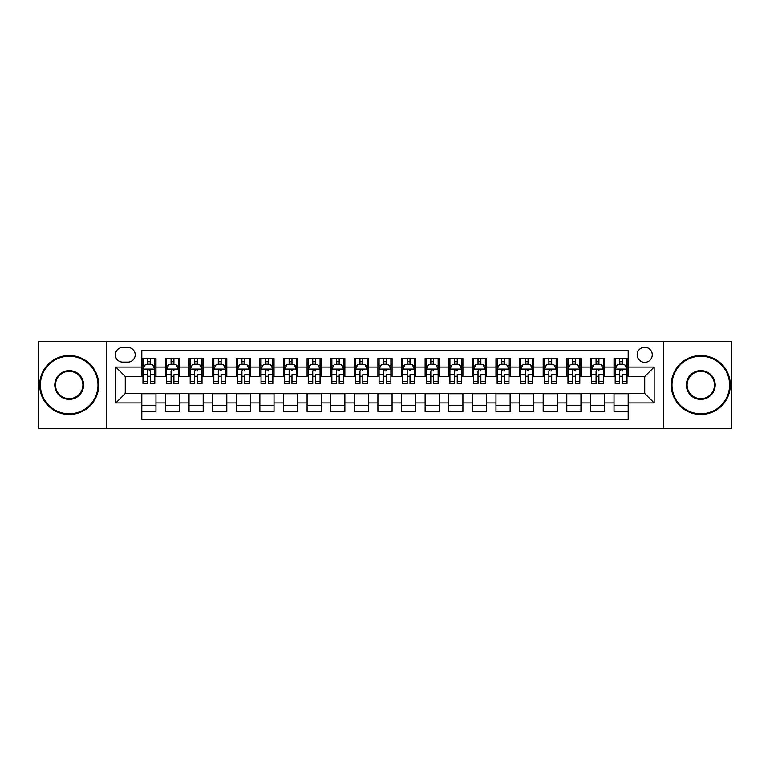 <?xml version="1.0" encoding="UTF-8"?>
<svg xmlns="http://www.w3.org/2000/svg" width="770" height="770" viewBox="0 0 770 770"><rect width="100%" height="100%" fill="white"/><g stroke="black" fill="none" stroke-linecap="round" stroke-linejoin="round"><path stroke-width="1.16" d="M644.731 347.222A7.556 7.556 0 0 0 637.175 354.778A7.556 7.556 0 0 0 644.731 362.333A7.556 7.556 0 0 0 652.286 354.778A7.556 7.556 0 0 0 644.731 347.222M663.615 428.678L731.5 428.678L731.5 341.322L663.615 341.322L663.615 428.678L106.385 428.678L106.385 341.322L38.5 341.322L38.5 428.678L106.385 428.678M628.195 358.435L614.037 358.435L614.037 367.059L604.585 367.059L604.585 376.501L614.037 376.501L614.037 367.059M604.585 367.059L604.585 358.435L590.417 358.435L590.417 367.059L580.975 367.059L580.975 376.501L590.417 376.501L590.417 367.059M580.975 367.059L580.975 358.435L566.807 358.435L566.807 367.059L557.365 367.059L557.365 376.501L566.807 376.501L566.807 367.059M557.365 367.059L557.365 358.435L543.197 358.435L543.197 367.059L533.754 367.059L533.754 376.501L543.197 376.501L543.197 367.059M533.754 367.059L533.754 358.435L519.586 358.435L519.586 367.059L510.144 367.059L510.144 376.501L519.586 376.501L519.586 367.059M510.144 367.059L510.144 358.435L495.976 358.435L495.976 367.059L486.534 367.059L486.534 376.501L495.976 376.501L495.976 367.059M486.534 367.059L486.534 358.435L472.366 358.435L472.366 367.059L462.914 367.059L462.914 376.501L472.366 376.501L472.366 367.059M462.914 367.059L462.914 358.435L448.756 358.435L448.756 367.059L439.304 367.059L439.304 376.501L448.756 376.501L448.756 367.059M439.304 367.059L439.304 358.435L425.136 358.435L425.136 367.059L415.694 367.059L415.694 376.501L425.136 376.501L425.136 367.059M415.694 367.059L415.694 358.435L401.526 358.435L401.526 367.059L392.084 367.059L392.084 376.501L401.526 376.501L401.526 367.059M392.084 367.059L392.084 358.435L377.916 358.435L377.916 367.059L368.474 367.059L368.474 376.501L377.916 376.501L377.916 367.059M368.474 367.059L368.474 358.435L354.306 358.435L354.306 367.059L344.864 367.059L344.864 376.501L354.306 376.501L354.306 367.059M344.864 367.059L344.864 358.435L330.696 358.435L330.696 367.059L321.244 367.059L321.244 376.501L330.696 376.501L330.696 367.059M321.244 367.059L321.244 358.435L307.086 358.435L307.086 367.059L297.634 367.059L297.634 376.501L307.086 376.501L307.086 367.059M297.634 367.059L297.634 358.435L283.466 358.435L283.466 367.059L274.024 367.059L274.024 376.501L283.466 376.501L283.466 367.059M274.024 367.059L274.024 358.435L259.856 358.435L259.856 367.059L250.414 367.059L250.414 376.501L259.856 376.501L259.856 367.059M250.414 367.059L250.414 358.435L236.246 358.435L236.246 367.059L226.803 367.059L226.803 376.501L236.246 376.501L236.246 367.059M226.803 367.059L226.803 358.435L212.635 358.435L212.635 367.059L203.193 367.059L203.193 376.501L212.635 376.501L212.635 367.059M203.193 367.059L203.193 358.435L189.025 358.435L189.025 367.059L179.583 367.059L179.583 376.501L189.025 376.501L189.025 367.059M179.583 367.059L179.583 358.435L165.415 358.435L165.415 376.501L155.963 376.501L155.963 358.435L141.805 358.435M141.805 411.565L155.963 411.565L155.963 393.499L165.415 393.499L165.415 411.565L179.583 411.565L179.583 393.499L189.025 393.499L189.025 402.941L179.583 402.941M189.025 402.941L189.025 411.565L203.193 411.565L203.193 393.499L212.635 393.499L212.635 402.941L203.193 402.941M212.635 402.941L212.635 411.565L226.803 411.565L226.803 393.499L236.246 393.499L236.246 402.941L226.803 402.941M236.246 402.941L236.246 411.565L250.414 411.565L250.414 393.499L259.856 393.499L259.856 402.941L250.414 402.941M259.856 402.941L259.856 411.565L274.024 411.565L274.024 393.499L283.466 393.499L283.466 402.941L274.024 402.941M283.466 402.941L283.466 411.565L297.634 411.565L297.634 393.499L307.086 393.499L307.086 402.941L297.634 402.941M307.086 402.941L307.086 411.565L321.244 411.565L321.244 393.499L330.696 393.499L330.696 402.941L321.244 402.941M330.696 402.941L330.696 411.565L344.864 411.565L344.864 393.499L354.306 393.499L354.306 402.941L344.864 402.941M354.306 402.941L354.306 411.565L368.474 411.565L368.474 393.499L377.916 393.499L377.916 402.941L368.474 402.941M377.916 402.941L377.916 411.565L392.084 411.565L392.084 393.499L401.526 393.499L401.526 402.941L392.084 402.941M401.526 402.941L401.526 411.565L415.694 411.565L415.694 393.499L425.136 393.499L425.136 402.941L415.694 402.941M425.136 402.941L425.136 411.565L439.304 411.565L439.304 393.499L448.756 393.499L448.756 402.941L439.304 402.941M448.756 402.941L448.756 411.565L462.914 411.565L462.914 393.499L472.366 393.499L472.366 402.941L462.914 402.941M472.366 402.941L472.366 411.565L486.534 411.565L486.534 393.499L495.976 393.499L495.976 402.941L486.534 402.941M495.976 402.941L495.976 411.565L510.144 411.565L510.144 393.499L519.586 393.499L519.586 402.941L510.144 402.941M519.586 402.941L519.586 411.565L533.754 411.565L533.754 393.499L543.197 393.499L543.197 402.941L533.754 402.941M543.197 402.941L543.197 411.565L557.365 411.565L557.365 393.499L566.807 393.499L566.807 402.941L557.365 402.941M566.807 402.941L566.807 411.565L580.975 411.565L580.975 393.499L590.417 393.499L590.417 402.941L580.975 402.941M590.417 402.941L590.417 411.565L604.585 411.565L604.585 393.499L614.037 393.499L614.037 402.941L604.585 402.941M122.671 362.092L127.868 362.092A7.315 7.315 0 0 0 135.193 354.778A7.315 7.315 0 0 0 127.868 347.453L122.671 347.453A7.315 7.315 0 0 0 115.356 354.778A7.315 7.315 0 0 0 122.671 362.092M663.615 341.322L106.385 341.322M628.195 367.059L628.195 350.523L141.805 350.523L141.805 376.501L125.269 376.501L125.269 393.499L141.805 393.499L141.805 419.477L628.195 419.477L628.195 393.499L644.731 393.499L644.731 376.501L628.195 376.501L628.195 367.059L654.173 367.059L654.173 402.941L628.195 402.941M141.805 402.941L115.827 402.941L115.827 367.059L141.805 367.059M614.037 402.941L614.037 411.565L628.195 411.565M141.805 364.335L142.979 364.335M147.465 364.335L150.304 364.335M154.789 364.335L155.963 364.335M141.805 376.261L142.979 376.261M147.465 376.261L150.304 376.261M154.789 376.261L155.963 376.261M141.805 393.74L155.963 393.74M141.805 405.665L155.963 405.665M165.415 376.261L166.59 376.261M171.075 376.261L173.914 376.261M178.399 376.261L179.583 376.261M165.415 364.335L166.59 364.335M171.075 364.335L173.914 364.335M178.399 364.335L179.583 364.335M165.415 393.74L179.583 393.74M165.415 405.665L179.583 405.665M189.025 393.74L203.193 393.74M189.025 405.665L203.193 405.665M189.025 364.335L190.2 364.335M194.695 364.335L197.524 364.335M202.01 364.335L203.193 364.335M189.025 376.261L190.2 376.261M194.695 376.261L197.524 376.261M202.01 376.261L203.193 376.261M212.635 393.74L226.803 393.74M212.635 405.665L226.803 405.665M212.635 364.335L213.819 364.335M218.305 364.335L221.134 364.335M225.62 364.335L226.803 364.335M212.635 376.261L213.819 376.261M218.305 376.261L221.134 376.261M225.62 376.261L226.803 376.261M236.246 393.74L250.414 393.74M236.246 405.665L250.414 405.665M236.246 364.335L237.43 364.335M241.915 364.335L244.745 364.335M249.23 364.335L250.414 364.335M236.246 376.261L237.43 376.261M241.915 376.261L244.745 376.261M249.23 376.261L250.414 376.261M259.856 393.74L274.024 393.74M259.856 405.665L274.024 405.665M259.856 364.335L261.04 364.335M265.525 364.335L268.355 364.335M272.85 364.335L274.024 364.335M259.856 376.261L261.04 376.261M265.525 376.261L268.355 376.261M272.85 376.261L274.024 376.261M283.466 393.74L297.634 393.74M283.466 405.665L297.634 405.665M283.466 364.335L284.65 364.335M289.135 364.335L291.974 364.335M296.46 364.335L297.634 364.335M283.466 376.261L284.65 376.261M289.135 376.261L291.974 376.261M296.46 376.261L297.634 376.261M307.086 393.74L321.244 393.74M307.086 405.665L321.244 405.665M307.086 364.335L308.26 364.335M312.745 364.335L315.584 364.335M320.07 364.335L321.244 364.335M307.086 376.261L308.26 376.261M312.745 376.261L315.584 376.261M320.07 376.261L321.244 376.261M330.696 393.74L344.864 393.74M330.696 405.665L344.864 405.665M330.696 364.335L331.87 364.335M336.365 364.335L339.195 364.335M343.68 364.335L344.864 364.335M330.696 376.261L331.87 376.261M336.365 376.261L339.195 376.261M343.68 376.261L344.864 376.261M354.306 393.74L368.474 393.74M354.306 405.665L368.474 405.665M354.306 364.335L355.49 364.335M359.975 364.335L362.805 364.335M367.29 364.335L368.474 364.335M354.306 376.261L355.49 376.261M359.975 376.261L362.805 376.261M367.29 376.261L368.474 376.261M377.916 393.74L392.084 393.74M377.916 405.665L392.084 405.665M377.916 364.335L379.1 364.335M383.585 364.335L386.415 364.335M390.9 364.335L392.084 364.335M377.916 376.261L379.1 376.261M383.585 376.261L386.415 376.261M390.9 376.261L392.084 376.261M401.526 393.74L415.694 393.74M401.526 405.665L415.694 405.665M401.526 364.335L402.71 364.335M407.195 364.335L410.025 364.335M414.51 364.335L415.694 364.335M401.526 376.261L402.71 376.261M407.195 376.261L410.025 376.261M414.51 376.261L415.694 376.261M425.136 393.74L439.304 393.74M425.136 405.665L439.304 405.665M425.136 364.335L426.32 364.335M430.805 364.335L433.635 364.335M438.13 364.335L439.304 364.335M425.136 376.261L426.32 376.261M430.805 376.261L433.635 376.261M438.13 376.261L439.304 376.261M448.756 393.74L462.914 393.74M448.756 405.665L462.914 405.665M448.756 364.335L449.93 364.335M454.416 364.335L457.255 364.335M461.74 364.335L462.914 364.335M448.756 376.261L449.93 376.261M454.416 376.261L457.255 376.261M461.74 376.261L462.914 376.261M472.366 393.74L486.534 393.74M472.366 405.665L486.534 405.665M472.366 364.335L473.54 364.335M478.026 364.335L480.865 364.335M485.35 364.335L486.534 364.335M472.366 376.261L473.54 376.261M478.026 376.261L480.865 376.261M485.35 376.261L486.534 376.261M495.976 393.74L510.144 393.74M495.976 405.665L510.144 405.665M495.976 364.335L497.151 364.335M501.645 364.335L504.475 364.335M508.96 364.335L510.144 364.335M495.976 376.261L497.151 376.261M501.645 376.261L504.475 376.261M508.96 376.261L510.144 376.261M519.586 393.74L533.754 393.74M519.586 405.665L533.754 405.665M519.586 364.335L520.77 364.335M525.255 364.335L528.085 364.335M532.571 364.335L533.754 364.335M519.586 376.261L520.77 376.261M525.255 376.261L528.085 376.261M532.571 376.261L533.754 376.261M543.197 393.74L557.365 393.74M543.197 405.665L557.365 405.665M543.197 364.335L544.38 364.335M548.866 364.335L551.695 364.335M556.181 364.335L557.365 364.335M543.197 376.261L544.38 376.261M548.866 376.261L551.695 376.261M556.181 376.261L557.365 376.261M566.807 393.74L580.975 393.74M566.807 405.665L580.975 405.665M566.807 364.335L567.99 364.335M572.476 364.335L575.306 364.335M579.8 364.335L580.975 364.335M566.807 376.261L567.99 376.261M572.476 376.261L575.306 376.261M579.8 376.261L580.975 376.261M590.417 393.74L604.585 393.74M590.417 405.665L604.585 405.665M590.417 364.335L591.601 364.335M596.086 364.335L598.925 364.335M603.41 364.335L604.585 364.335M590.417 376.261L591.601 376.261M596.086 376.261L598.925 376.261M603.41 376.261L604.585 376.261M614.037 393.74L628.195 393.74M614.037 405.665L628.195 405.665M614.037 364.335L615.211 364.335M619.696 364.335L622.535 364.335M627.021 364.335L628.195 364.335M614.037 376.261L615.211 376.261M619.696 376.261L622.535 376.261M627.021 376.261L628.195 376.261M125.269 376.501L115.827 367.059M125.269 393.499L115.827 402.941M654.173 367.059L644.731 376.501M654.173 402.941L644.731 393.499M150.304 361.505L147.465 361.505M154.789 381.66L150.304 381.66L150.304 383.585L154.789 383.585L154.789 369.177L152.422 364.46L145.347 364.46L142.979 369.177L142.979 383.585L147.465 383.585L147.465 381.66L142.979 381.66M142.979 369.177L142.979 358.435M154.789 369.177L154.789 358.435M147.465 364.46L147.465 358.435M150.304 358.435L150.304 364.46M150.304 381.66L150.304 370.947C149.361 369.128 148.417 369.128 147.465 370.947L147.465 381.66M69.194 356.192A28.808 28.808 0 0 0 40.387 385A28.808 28.808 0 0 0 69.194 413.808A28.808 28.808 0 0 0 98.002 385A28.808 28.808 0 0 0 69.194 356.192M69.194 414.51A29.51 29.51 0 0 1 39.684 385A29.51 29.51 0 0 1 69.194 355.49A29.51 29.51 0 0 1 98.714 385A29.51 29.51 0 0 1 69.194 414.51M69.194 370.601A14.399 14.399 0 0 1 83.603 385A14.399 14.399 0 0 1 69.194 399.399A14.399 14.399 0 0 1 54.795 385A14.399 14.399 0 0 1 69.194 370.601M69.194 398.696A13.696 13.696 0 0 0 82.891 385A13.696 13.696 0 0 0 69.194 371.304A13.696 13.696 0 0 0 55.498 385A13.696 13.696 0 0 0 69.194 398.696M700.806 356.192A28.808 28.808 0 0 0 671.998 385A28.808 28.808 0 0 0 700.806 413.808A28.808 28.808 0 0 0 729.613 385A28.808 28.808 0 0 0 700.806 356.192M700.806 414.51A29.51 29.51 0 0 1 671.286 385A29.51 29.51 0 0 1 700.806 355.49A29.51 29.51 0 0 1 730.316 385A29.51 29.51 0 0 1 700.806 414.51M700.806 370.601A14.399 14.399 0 0 1 715.205 385A14.399 14.399 0 0 1 700.806 399.399A14.399 14.399 0 0 1 686.397 385A14.399 14.399 0 0 1 700.806 370.601M700.806 398.696A13.696 13.696 0 0 0 714.502 385A13.696 13.696 0 0 0 700.806 371.304A13.696 13.696 0 0 0 687.11 385A13.696 13.696 0 0 0 700.806 398.696M173.914 358.435L173.914 364.46L173.914 361.505L171.075 361.505M178.399 381.66L173.914 381.66L173.914 383.585L178.399 383.585L178.399 369.177L176.041 364.46L168.957 364.46L166.59 369.177L166.59 374.653L166.59 358.435M166.59 378.917L166.59 380.515M166.59 365.808L166.59 361.505M166.59 381.66L166.59 383.585L171.075 383.585L171.075 381.66L166.59 381.66L166.59 374.653L171.075 374.653L171.075 379.543M178.399 365.808L178.399 361.505M173.914 381.66L173.914 374.653L178.399 374.653L178.399 358.435M171.075 364.46L171.075 358.435M173.914 378.917L173.914 380.515M171.075 381.66L171.075 370.947C172.028 369.128 172.971 369.128 173.914 370.947L173.914 369.061M197.524 358.435L197.524 364.46L197.524 361.505L194.695 361.505M202.01 381.66L197.524 381.66L197.524 383.585L202.01 383.585L202.01 369.177L199.651 364.46L192.567 364.46L190.2 369.177L190.2 374.653L190.2 358.435M190.2 378.917L190.2 380.515M190.2 365.808L190.2 361.505M190.2 381.66L190.2 383.585L194.695 383.585L194.695 381.66L190.2 381.66L190.2 374.653L194.695 374.653L194.695 379.543M202.01 365.808L202.01 361.505M197.524 381.66L197.524 374.653L202.01 374.653L202.01 358.435M194.695 364.46L194.695 358.435M197.524 378.917L197.524 380.515M194.695 381.66L194.695 370.947C195.638 369.128 196.581 369.128 197.524 370.947L197.524 369.061M221.134 358.435L221.134 364.46L221.134 361.505L218.305 361.505M225.62 381.66L221.134 381.66L221.134 383.585L225.62 383.585L225.62 369.177L223.262 364.46L216.178 364.46L213.819 369.177L213.819 374.653L213.819 358.435M213.819 378.917L213.819 380.515M213.819 365.808L213.819 361.505M213.819 381.66L213.819 383.585L218.305 383.585L218.305 381.66L213.819 381.66L213.819 374.653L218.305 374.653L218.305 379.543M225.62 365.808L225.62 361.505M221.134 381.66L221.134 374.653L225.62 374.653L225.62 358.435M218.305 364.46L218.305 358.435M221.134 378.917L221.134 380.515M218.305 381.66L218.305 370.947C219.248 369.128 220.191 369.128 221.134 370.947L221.134 369.061M244.745 358.435L244.745 364.46L244.745 361.505L241.915 361.505M249.23 381.66L244.745 381.66L244.745 383.585L249.23 383.585L249.23 369.177L246.872 364.46L239.788 364.46L237.43 369.177L237.43 374.653L237.43 358.435M237.43 378.917L237.43 380.515M237.43 365.808L237.43 361.505M237.43 381.66L237.43 383.585L241.915 383.585L241.915 381.66L237.43 381.66L237.43 374.653L241.915 374.653L241.915 379.543M249.23 365.808L249.23 361.505M244.745 381.66L244.745 374.653L249.23 374.653L249.23 358.435M241.915 364.46L241.915 358.435M244.745 378.917L244.745 380.515M241.915 381.66L241.915 370.947C242.858 369.128 243.801 369.128 244.745 370.947L244.745 369.061M268.355 358.435L268.355 364.46L268.355 361.505L265.525 361.505M272.85 381.66L268.355 381.66L268.355 383.585L272.85 383.585L272.85 369.177L270.482 364.46L263.398 364.46L261.04 369.177L261.04 374.653L261.04 358.435M261.04 378.917L261.04 380.515M261.04 365.808L261.04 361.505M261.04 381.66L261.04 383.585L265.525 383.585L265.525 381.66L261.04 381.66L261.04 374.653L265.525 374.653L265.525 379.543M272.85 365.808L272.85 361.505M268.355 381.66L268.355 374.653L272.85 374.653L272.85 358.435M265.525 364.46L265.525 358.435M268.355 378.917L268.355 380.515M265.525 381.66L265.525 370.947C266.468 369.128 267.411 369.128 268.355 370.947L268.355 369.061M291.974 358.435L291.974 364.46L291.974 361.505L289.135 361.505M296.46 381.66L291.974 381.66L291.974 383.585L296.46 383.585L296.46 369.177L294.092 364.46L287.008 364.46L284.65 369.177L284.65 374.653L284.65 358.435M284.65 378.917L284.65 380.515M284.65 365.808L284.65 361.505M284.65 381.66L284.65 383.585L289.135 383.585L289.135 381.66L284.65 381.66L284.65 374.653L289.135 374.653L289.135 379.543M296.46 365.808L296.46 361.505M291.974 381.66L291.974 374.653L296.46 374.653L296.46 358.435M289.135 364.46L289.135 358.435M291.974 378.917L291.974 380.515M289.135 381.66L289.135 370.947C290.078 369.128 291.031 369.128 291.974 370.947L291.974 369.061M315.584 358.435L315.584 364.46L315.584 361.505L312.745 361.505M320.07 381.66L315.584 381.66L315.584 383.585L320.07 383.585L320.07 369.177L317.712 364.46L310.628 364.46L308.26 369.177L308.26 374.653L308.26 358.435M308.26 378.917L308.26 380.515M308.26 365.808L308.26 361.505M308.26 381.66L308.26 383.585L312.745 383.585L312.745 381.66L308.26 381.66L308.26 374.653L312.745 374.653L312.745 379.543M320.07 365.808L320.07 361.505M315.584 381.66L315.584 374.653L320.07 374.653L320.07 358.435M312.745 364.46L312.745 358.435M315.584 378.917L315.584 380.515M312.745 381.66L312.745 370.947C313.698 369.128 314.641 369.128 315.584 370.947L315.584 369.061M339.195 358.435L339.195 364.46L339.195 361.505L336.365 361.505M343.68 381.66L339.195 381.66L339.195 383.585L343.68 383.585L343.68 369.177L341.322 364.46L334.238 364.46L331.87 369.177L331.87 374.653L331.87 358.435M331.87 378.917L331.87 380.515M331.87 365.808L331.87 361.505M331.87 381.66L331.87 383.585L336.365 383.585L336.365 381.66L331.87 381.66L331.87 374.653L336.365 374.653L336.365 379.543M343.68 365.808L343.68 361.505M339.195 381.66L339.195 374.653L343.68 374.653L343.68 358.435M336.365 364.46L336.365 358.435M339.195 378.917L339.195 380.515M336.365 381.66L336.365 370.947C337.308 369.128 338.251 369.128 339.195 370.947L339.195 369.061M362.805 358.435L362.805 364.46L362.805 361.505L359.975 361.505M367.29 381.66L362.805 381.66L362.805 383.585L367.29 383.585L367.29 369.177L364.932 364.46L357.848 364.46L355.49 369.177L355.49 374.653L355.49 358.435M355.49 378.917L355.49 380.515M355.49 365.808L355.49 361.505M355.49 381.66L355.49 383.585L359.975 383.585L359.975 381.66L355.49 381.66L355.49 374.653L359.975 374.653L359.975 379.543M367.29 365.808L367.29 361.505M362.805 381.66L362.805 374.653L367.29 374.653L367.29 358.435M359.975 364.46L359.975 358.435M362.805 378.917L362.805 380.515M359.975 381.66L359.975 370.947C360.918 369.128 361.861 369.128 362.805 370.947L362.805 369.061M386.415 358.435L386.415 364.46L386.415 361.505L383.585 361.505M390.9 381.66L386.415 381.66L386.415 383.585L390.9 383.585L390.9 369.177L388.542 364.46L381.458 364.46L379.1 369.177L379.1 374.653L379.1 358.435M379.1 378.917L379.1 380.515M379.1 365.808L379.1 361.505M379.1 381.66L379.1 383.585L383.585 383.585L383.585 381.66L379.1 381.66L379.1 374.653L383.585 374.653L383.585 379.543M390.9 365.808L390.9 361.505M386.415 381.66L386.415 374.653L390.9 374.653L390.9 358.435M383.585 364.46L383.585 358.435M386.415 378.917L386.415 380.515M383.585 381.66L383.585 370.947C384.528 369.128 385.472 369.128 386.415 370.947L386.415 369.061M410.025 358.435L410.025 364.46L410.025 361.505L407.195 361.505M414.51 381.66L410.025 381.66L410.025 383.585L414.51 383.585L414.51 369.177L412.152 364.46L405.068 364.46L402.71 369.177L402.71 374.653L402.71 358.435M402.71 378.917L402.71 380.515M402.71 365.808L402.71 361.505M402.71 381.66L402.71 383.585L407.195 383.585L407.195 381.66L402.71 381.66L402.71 374.653L407.195 374.653L407.195 379.543M414.51 365.808L414.51 361.505M410.025 381.66L410.025 374.653L414.51 374.653L414.51 358.435M407.195 364.46L407.195 358.435M410.025 378.917L410.025 380.515M407.195 381.66L407.195 370.947C408.139 369.128 409.082 369.128 410.025 370.947L410.025 369.061M433.635 358.435L433.635 364.46L433.635 361.505L430.805 361.505M438.13 381.66L433.635 381.66L433.635 383.585L438.13 383.585L438.13 369.177L435.762 364.46L428.678 364.46L426.32 369.177L426.32 374.653L426.32 358.435M426.32 378.917L426.32 380.515M426.32 365.808L426.32 361.505M426.32 381.66L426.32 383.585L430.805 383.585L430.805 381.66L426.32 381.66L426.32 374.653L430.805 374.653L430.805 379.543M438.13 365.808L438.13 361.505M433.635 381.66L433.635 374.653L438.13 374.653L438.13 358.435M430.805 364.46L430.805 358.435M433.635 378.917L433.635 380.515M430.805 381.66L430.805 370.947C431.749 369.128 432.692 369.128 433.635 370.947L433.635 369.061M457.255 358.435L457.255 364.46L457.255 361.505L454.416 361.505M461.74 381.66L457.255 381.66L457.255 383.585L461.74 383.585L461.74 369.177L459.372 364.46L452.288 364.46L449.93 369.177L449.93 374.653L449.93 358.435M449.93 378.917L449.93 380.515M449.93 365.808L449.93 361.505M449.93 381.66L449.93 383.585L454.416 383.585L454.416 381.66L449.93 381.66L449.93 374.653L454.416 374.653L454.416 379.543M461.74 365.808L461.74 361.505M457.255 381.66L457.255 374.653L461.74 374.653L461.74 358.435M454.416 364.46L454.416 358.435M457.255 378.917L457.255 380.515M454.416 381.66L454.416 370.947C455.368 369.128 456.312 369.128 457.255 370.947L457.255 369.061M480.865 358.435L480.865 364.46L480.865 361.505L478.026 361.505M485.35 381.66L480.865 381.66L480.865 383.585L485.35 383.585L485.35 369.177L482.992 364.46L475.908 364.46L473.54 369.177L473.54 374.653L473.54 358.435M473.54 378.917L473.54 380.515M473.54 365.808L473.54 361.505M473.54 381.66L473.54 383.585L478.026 383.585L478.026 381.66L473.54 381.66L473.54 374.653L478.026 374.653L478.026 379.543M485.35 365.808L485.35 361.505M480.865 381.66L480.865 374.653L485.35 374.653L485.35 358.435M478.026 364.46L478.026 358.435M480.865 378.917L480.865 380.515M478.026 381.66L478.026 370.947C478.978 369.128 479.922 369.128 480.865 370.947L480.865 369.061M504.475 358.435L504.475 364.46L504.475 361.505L501.645 361.505M508.96 381.66L504.475 381.66L504.475 383.585L508.96 383.585L508.96 369.177L506.602 364.46L499.518 364.46L497.151 369.177L497.151 374.653L497.151 358.435M497.151 378.917L497.151 380.515M497.151 365.808L497.151 361.505M497.151 381.66L497.151 383.585L501.645 383.585L501.645 381.66L497.151 381.66L497.151 374.653L501.645 374.653L501.645 379.543M508.96 365.808L508.96 361.505M504.475 381.66L504.475 374.653L508.96 374.653L508.96 358.435M501.645 364.46L501.645 358.435M504.475 378.917L504.475 380.515M501.645 381.66L501.645 370.947C502.589 369.128 503.532 369.128 504.475 370.947L504.475 369.061M528.085 358.435L528.085 364.46L528.085 361.505L525.255 361.505M532.571 381.66L528.085 381.66L528.085 383.585L532.571 383.585L532.571 369.177L530.212 364.46L523.128 364.46L520.77 369.177L520.77 374.653L520.77 358.435M520.77 378.917L520.77 380.515M520.77 365.808L520.77 361.505M520.77 381.66L520.77 383.585L525.255 383.585L525.255 381.66L520.77 381.66L520.77 374.653L525.255 374.653L525.255 379.543M532.571 365.808L532.571 361.505M528.085 381.66L528.085 374.653L532.571 374.653L532.571 358.435M525.255 364.46L525.255 358.435M528.085 378.917L528.085 380.515M525.255 381.66L525.255 370.947C526.199 369.128 527.142 369.128 528.085 370.947L528.085 369.061M551.695 358.435L551.695 364.46L551.695 361.505L548.866 361.505M556.181 381.66L551.695 381.66L551.695 383.585L556.181 383.585L556.181 369.177L553.822 364.46L546.738 364.46L544.38 369.177L544.38 374.653L544.38 358.435M544.38 378.917L544.38 380.515M544.38 365.808L544.38 361.505M544.38 381.66L544.38 383.585L548.866 383.585L548.866 381.66L544.38 381.66L544.38 374.653L548.866 374.653L548.866 379.543M556.181 365.808L556.181 361.505M551.695 381.66L551.695 374.653L556.181 374.653L556.181 358.435M548.866 364.46L548.866 358.435M551.695 378.917L551.695 380.515M548.866 381.66L548.866 370.947C549.809 369.128 550.752 369.128 551.695 370.947L551.695 369.061M575.306 358.435L575.306 364.46L575.306 361.505L572.476 361.505M579.8 381.66L575.306 381.66L575.306 383.585L579.8 383.585L579.8 369.177L577.433 364.46L570.349 364.46L567.99 369.177L567.99 374.653L567.99 358.435M567.99 378.917L567.99 380.515M567.99 365.808L567.99 361.505M567.99 381.66L567.99 383.585L572.476 383.585L572.476 381.66L567.99 381.66L567.99 374.653L572.476 374.653L572.476 379.543M579.8 365.808L579.8 361.505M575.306 381.66L575.306 374.653L579.8 374.653L579.8 358.435M572.476 364.46L572.476 358.435M575.306 378.917L575.306 380.515M572.476 381.66L572.476 370.947C573.419 369.128 574.362 369.128 575.306 370.947L575.306 369.061M598.925 358.435L598.925 364.46L598.925 361.505L596.086 361.505M603.41 381.66L598.925 381.66L598.925 383.585L603.41 383.585L603.41 369.177L601.043 364.46L593.959 364.46L591.601 369.177L591.601 374.653L591.601 358.435M591.601 378.917L591.601 380.515M591.601 365.808L591.601 361.505M591.601 381.66L591.601 383.585L596.086 383.585L596.086 381.66L591.601 381.66L591.601 374.653L596.086 374.653L596.086 379.543M603.41 365.808L603.41 361.505M598.925 381.66L598.925 374.653L603.41 374.653L603.41 358.435M596.086 364.46L596.086 358.435M598.925 378.917L598.925 380.515M596.086 381.66L596.086 370.947C597.029 369.128 597.982 369.128 598.925 370.947L598.925 369.061M622.535 358.435L622.535 364.46L622.535 361.505L619.696 361.505M627.021 381.66L622.535 381.66L622.535 383.585L627.021 383.585L627.021 369.177L624.653 364.46L617.578 364.46L615.211 369.177L615.211 374.653L615.211 358.435M615.211 378.917L615.211 380.515M615.211 365.808L615.211 361.505M615.211 381.66L615.211 383.585L619.696 383.585L619.696 381.66L615.211 381.66L615.211 374.653L619.696 374.653L619.696 379.543M627.021 365.808L627.021 361.505M622.535 381.66L622.535 374.653L627.021 374.653L627.021 358.435M619.696 364.46L619.696 358.435M622.535 378.917L622.535 380.515M619.696 381.66L619.696 370.947C620.649 369.128 621.592 369.128 622.535 370.947L622.535 369.061M165.415 402.941L155.963 402.941M165.415 367.059L155.963 367.059M154.731 369.061L143.037 369.061M142.979 365.76L144.693 365.76M153.076 365.76L154.789 365.76M147.465 374.653L142.979 374.653M154.789 374.653L150.304 374.653M150.304 363.007L147.465 363.007M178.342 369.061L166.647 369.061M166.59 365.76L168.303 365.76M176.686 365.76L178.399 365.76M173.914 363.007L171.075 363.007M201.952 369.061L190.267 369.061M190.2 365.76L191.913 365.76M200.296 365.76L202.01 365.76M197.524 363.007L194.695 363.007M225.562 369.061L213.877 369.061M213.819 365.76L215.523 365.76M223.906 365.76L225.62 365.76M221.134 363.007L218.305 363.007M249.172 369.061L237.487 369.061M237.43 365.76L239.143 365.76M247.526 365.76L249.23 365.76M244.745 363.007L241.915 363.007M272.782 369.061L261.097 369.061M261.04 365.76L262.753 365.76M271.136 365.76L272.85 365.76M268.355 363.007L265.525 363.007M296.402 369.061L284.708 369.061M284.65 365.76L286.363 365.76M294.746 365.76L296.46 365.76M291.974 363.007L289.135 363.007M320.012 369.061L308.318 369.061M308.26 365.76L309.973 365.76M318.356 365.76L320.07 365.76M315.584 363.007L312.745 363.007M343.622 369.061L331.937 369.061M331.87 365.76L333.583 365.76M341.967 365.76L343.68 365.76M339.195 363.007L336.365 363.007M367.232 369.061L355.548 369.061M355.49 365.76L357.193 365.76M365.577 365.76L367.29 365.76M362.805 363.007L359.975 363.007M390.842 369.061L379.158 369.061M379.1 365.76L380.813 365.76M389.187 365.76L390.9 365.76M386.415 363.007L383.585 363.007M414.453 369.061L402.768 369.061M402.71 365.76L404.423 365.76M412.807 365.76L414.51 365.76M410.025 363.007L407.195 363.007M438.063 369.061L426.378 369.061M426.32 365.76L428.033 365.76M436.417 365.76L438.13 365.76M433.635 363.007L430.805 363.007M461.682 369.061L449.988 369.061M449.93 365.76L451.644 365.76M460.027 365.76L461.74 365.76M457.255 363.007L454.416 363.007M485.293 369.061L473.598 369.061M473.54 365.76L475.254 365.76M483.637 365.76L485.35 365.76M480.865 363.007L478.026 363.007M508.903 369.061L497.218 369.061M497.151 365.76L498.864 365.76M507.247 365.76L508.96 365.76M504.475 363.007L501.645 363.007M532.513 369.061L520.828 369.061M520.77 365.76L522.474 365.76M530.857 365.76L532.571 365.76M528.085 363.007L525.255 363.007M556.123 369.061L544.438 369.061M544.38 365.76L546.094 365.76M554.477 365.76L556.181 365.76M551.695 363.007L548.866 363.007M579.733 369.061L568.048 369.061M567.99 365.76L569.704 365.76M578.087 365.76L579.8 365.76M575.306 363.007L572.476 363.007M603.353 369.061L591.658 369.061M591.601 365.76L593.314 365.76M601.697 365.76L603.41 365.76M598.925 363.007L596.086 363.007M626.963 369.061L615.269 369.061M615.211 365.76L616.924 365.76M625.307 365.76L627.021 365.76M622.535 363.007L619.696 363.007"/></g></svg>
